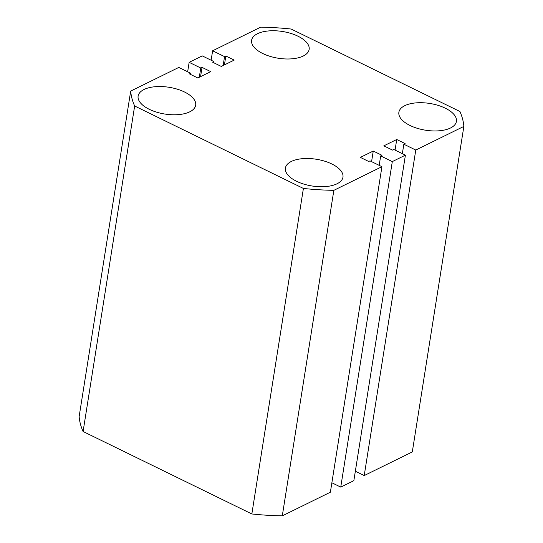 <?xml version="1.0" encoding="UTF-8"?>
<svg xmlns="http://www.w3.org/2000/svg" width="543" height="543" viewBox="0 0 543 543"><rect width="100%" height="100%" fill="white"/><g stroke="black" fill="none" stroke-linecap="round" stroke-linejoin="round"><path stroke-width="0.81" d="M297.978 36.205A29.132 13.541 9 0 0 268.595 30.931A29.132 13.541 9 0 0 251.599 40.304A29.132 13.541 9 0 0 262.764 53.519A29.132 13.541 9 0 0 292.148 58.8A29.132 13.541 9 0 0 309.143 49.42A29.132 13.541 9 0 0 297.978 36.205M445.26 108.172A29.132 13.541 9 0 0 415.877 102.892A29.132 13.541 9 0 0 398.881 112.272A29.132 13.541 9 0 0 410.046 125.487A29.132 13.541 9 0 0 439.43 130.768A29.132 13.541 9 0 0 456.425 121.388A29.132 13.541 9 0 0 445.26 108.172M331.793 163.966A29.132 13.541 9 0 0 302.41 158.685A29.132 13.541 9 0 0 285.414 168.065A29.132 13.541 9 0 0 296.58 181.281A29.132 13.541 9 0 0 325.963 186.554A29.132 13.541 9 0 0 342.959 177.181A29.132 13.541 9 0 0 331.793 163.966M184.511 91.998A29.132 13.541 9 0 0 155.128 86.717A29.132 13.541 9 0 0 138.126 96.097A29.132 13.541 9 0 0 149.291 109.313A29.132 13.541 9 0 0 178.674 114.593A29.132 13.541 9 0 0 195.677 105.213A29.132 13.541 9 0 0 184.511 91.998M189.147 62.336L200.767 68.011L202.037 67.386L210.738 71.635L197.822 77.982L189.446 73.889L190.715 73.264L178.783 67.434L130.7 91.075A168.316 78.24 9 0 0 134.65 105.994L303.401 188.448A168.316 78.24 9 0 0 333.85 190.335L381.933 166.694L369.993 160.864L368.724 161.488L360.348 157.395L373.258 151.042L381.96 155.298L380.684 155.922L392.304 161.597L405.411 155.149L393.79 149.474L392.521 150.099L383.82 145.85L396.736 139.503L405.112 143.596L403.843 144.221L415.775 150.051L463.858 126.41A168.316 78.24 9 0 0 459.907 111.491L291.157 29.037A168.316 78.24 9 0 0 260.708 27.15L212.625 50.791L224.558 56.621L225.834 55.997L234.209 60.09L221.3 66.443L212.598 62.187L213.874 61.563L202.254 55.888L189.147 62.336L187.654 71.771M212.625 50.791L211.132 60.225M392.304 161.597L340.746 487.112L353.853 480.664L405.411 155.149M415.775 150.051L364.217 475.566L412.3 451.925L463.858 126.41M355.346 471.229L364.217 475.566M331.868 482.775L340.746 487.112M130.7 91.075L79.142 416.59A168.316 78.24 9 0 0 83.093 431.509L251.843 513.963A168.316 78.24 9 0 0 282.292 515.85L330.375 492.209L381.933 166.694M134.65 105.994L83.093 431.509M303.401 188.448L251.843 513.963M333.85 190.335L282.292 515.85M380.684 155.922L379.19 165.357M373.258 151.042L371.582 161.638M403.843 144.221L402.349 153.655M396.736 139.503L395.053 150.092M224.558 56.621L223.146 65.533M213.874 61.563L213.691 62.723M225.834 55.997L224.422 64.909M202.037 67.386L200.571 76.631M200.767 68.011L199.301 77.255M190.715 73.264L190.532 74.418"/></g></svg>
